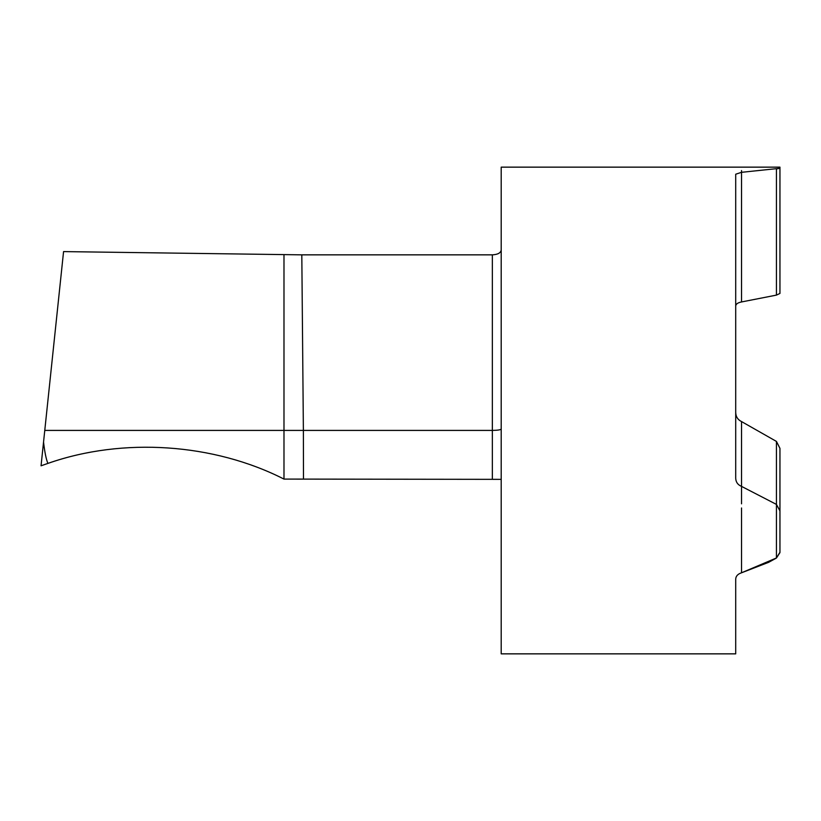 <?xml version="1.0" encoding="UTF-8"?>
<svg xmlns="http://www.w3.org/2000/svg" width="821" height="821" viewBox="0 0 821 821"><rect width="100%" height="100%" fill="white"/><g stroke="black" fill="none" stroke-linecap="round" stroke-linejoin="round"><path stroke-width="1.23" d="M501.2 479.351L283.984 479.084L283.984 254.602L283.984 479.084C213.491 443.196 122.555 437.152 47.926 463.393L41.05 465.805L43.544 442.067C44.765 452.545 46.233 459.657 47.926 463.393M301.81 254.849L303.38 430.409L492.354 430.409L492.354 254.849L301.81 254.849L63.566 251.595L43.544 442.067M492.354 254.849C497.762 254.551 500.707 252.96 501.2 250.066M776.44 295.108L779.95 293.446L776.44 295.108L741.537 301.954C737.72 302.703 735.77 304.119 735.708 306.182C735.77 304.119 737.71 302.713 741.537 301.954L776.44 295.108L776.44 168.921L779.95 168.305L741.537 172.318L735.708 174.216L735.708 478.233C735.873 482.122 737.812 484.842 741.537 486.391L776.44 504.412L779.95 510.919L779.95 448.358L776.44 441.421L741.537 421.573C737.72 419.685 735.77 416.575 735.708 412.255C735.77 416.565 737.71 419.675 741.537 421.573L776.44 441.421L779.95 448.358L779.95 552.256L776.44 557.972L741.537 572.791L768.682 562.303L776.44 558.034L779.95 552.605L779.95 489.696M779.95 510.919L779.95 552.256M779.95 519.211L779.95 448.358M735.708 579.051C735.873 576.106 737.812 574.023 741.537 572.791C737.822 574.012 735.883 576.096 735.708 579.051L735.708 653.855L501.2 653.855L501.2 167.145L779.95 167.145L779.95 291.034M779.95 168.326L779.95 293.446M303.483 479.084L303.38 430.409L44.775 430.409M492.354 479.084L492.354 430.409C497.721 430.327 500.677 429.865 501.2 429.024M48.644 463.157L47.926 463.393C122.555 437.152 213.491 443.196 283.984 479.084L283.984 479.084C213.696 443.309 123.119 437.183 48.644 463.157M741.537 170.583L741.537 301.954M776.44 558.034L776.44 441.421M741.537 572.791L741.537 507.973M741.537 503.827L741.537 421.573M776.44 557.972L776.44 504.412"/></g></svg>
